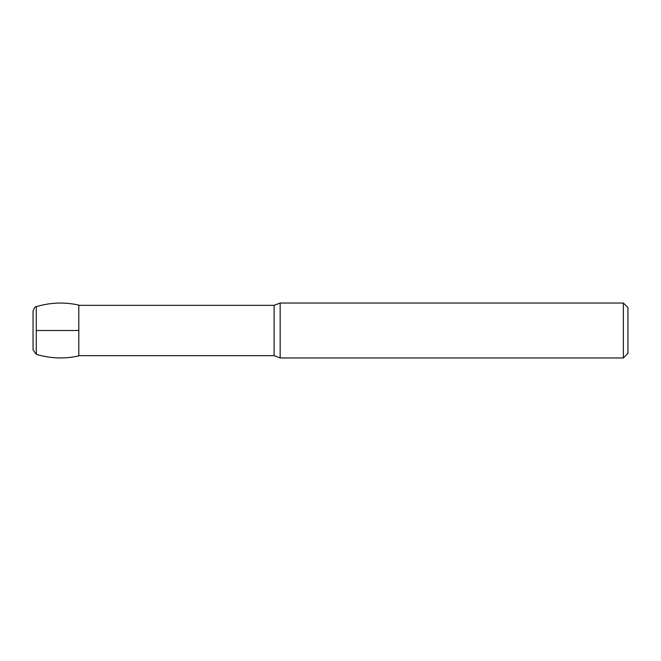 <?xml version="1.0" encoding="UTF-8"?>
<svg xmlns="http://www.w3.org/2000/svg" width="661" height="661" viewBox="0 0 661 661"><rect width="100%" height="100%" fill="white"/><g stroke="black" fill="none" stroke-linecap="round" stroke-linejoin="round"><path stroke-width="0.99" d="M33.05 349.942L36.281 354.313C50.319 358.559 64.497 359.088 78.808 355.899L78.808 305.101C64.497 301.912 50.319 302.432 36.281 306.687C35.372 306.266 34.289 307.729 33.05 311.058L33.05 349.942L33.05 311.058M623.373 357.956L623.373 303.044L627.95 307.621L627.95 353.379L623.373 357.956L280.165 357.956L274.108 355.668L78.808 355.668M280.165 357.956L280.165 303.044L274.108 305.332L78.808 305.332M36.281 330.5L78.808 330.5M627.95 330.5L627.95 338.506L627.95 330.5M36.281 354.313L36.281 306.687M274.108 355.668L274.108 305.332M623.373 303.044L280.165 303.044"/></g></svg>
